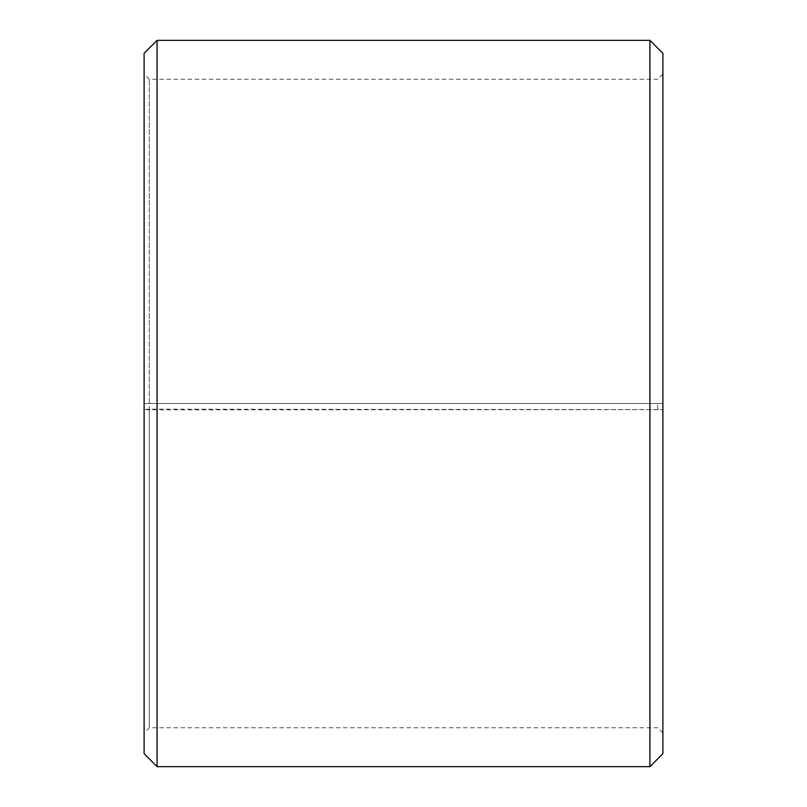 <?xml version="1.0" encoding="UTF-8"?>
<svg xmlns="http://www.w3.org/2000/svg" width="807" height="807" viewBox="0 0 807 807"><rect width="100%" height="100%" fill="white"/><g stroke="black" fill="none" stroke-linecap="round" stroke-linejoin="round"><path stroke-width="0.61" stroke-dasharray="4.04 3.03" d="M149.295 409.159L144.11 409.613L157.072 409.835L662.89 409.613L149.295 409.159L149.295 727.743L149.295 79.257L149.295 403.5L144.11 403.5L662.89 403.5L149.295 403.5M657.705 409.159L657.705 403.5M144.11 409.25L144.11 53.323M144.11 409.613L144.11 753.677M157.072 409.835L157.072 766.65M157.072 40.35L157.072 403.5M649.928 409.835L649.928 766.65M649.928 40.35L649.928 403.5M662.89 409.613L662.89 753.677M662.89 53.323L662.89 409.25M662.89 74.073L657.705 79.257L149.295 79.257L144.11 74.073M662.89 732.927L657.705 727.743L149.295 727.743L144.11 732.927"/><path stroke-width="1.21" d="M144.11 753.677L144.11 53.323L157.072 40.35L157.072 766.65L144.11 753.677M649.928 40.35L662.89 53.323L662.89 753.677L649.928 766.65L649.928 40.35L157.072 40.35M649.928 766.65L157.072 766.65"/></g></svg>
